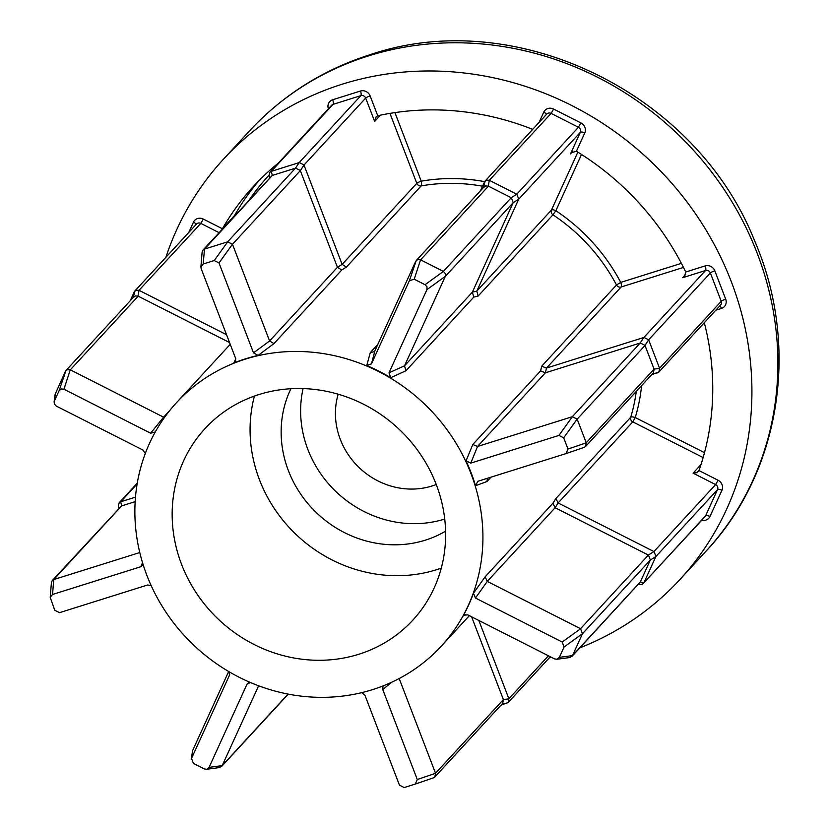 <?xml version="1.0" encoding="UTF-8"?>
<svg xmlns="http://www.w3.org/2000/svg" width="829" height="829" viewBox="0 0 829 829"><rect width="100%" height="100%" fill="white"/><g stroke="black" fill="none" stroke-linecap="round" stroke-linejoin="round"><path stroke-width="1.24" d="M420.604 259.829L443.38 271.394L511.224 197.727L488.447 186.173L420.604 259.829L417.712 259.601L415.712 261.322L374.915 350.791L371.444 363.879L366.739 365.527A179.852 166.878 42.6 0 1 390.728 377.703L389.008 372.791L426.925 289.642L426.997 286.855L425.039 284.71L414.199 279.207L409.371 280.73L371.444 363.879M484.084 186.867L416.251 260.524L409.371 280.73M489.442 180.359L516.768 194.224L578.445 127.262L551.119 113.397L489.307 180.297L488.312 186.11L485.545 185.955L483.597 187.592M539.068 122.443L543.762 112.143A7.71 7.15 42.6 0 1 553.585 109.065L580.922 122.93A7.71 7.15 42.6 0 1 584.766 132.951L576.404 151.272L571.388 152.691L570.518 153.873L580.373 132.267L518.695 199.24L476.799 291.114L478.167 296.026L473.784 297.103L472.364 292.16L513.151 202.732L445.308 276.399L445.328 273.611L443.38 271.394M229.55 342.543L138.163 296.171L70.32 369.838L67.429 369.61L65.429 371.33L55.149 394.252L54.072 402.096L54.351 401.122L54.279 403.91L56.237 406.055L142.971 450.064L145.168 453.183M155.469 431.878L150.65 433.225L63.916 389.215L61.108 388.946L59.087 390.739L54.351 401.122L55.429 393.267M133.801 296.875L65.968 370.522L59.087 390.739M219.032 232.638L200.836 223.405L139.023 290.305L138.028 296.119L135.262 295.963L133.314 297.601M229.125 671.78L229.436 675.303L191.509 758.452L193.406 763.385L204.235 768.887L206.473 769.281L219.561 767.55L222.203 765.623L288.067 694.091M291.518 694.65L288.844 694.391M640.351 581.906L650.319 560.062L582.466 633.729L572.507 655.563L640.351 581.906L643.853 582.901L641.801 584.642L639.128 584.383M483.628 187.364L485.079 181.064L546.788 114.06A3.855 3.575 -137.4 0 1 551.119 113.397L553.585 109.065M480.478 190.784L484.582 181.779L486.53 180.152L489.307 180.297M133.345 297.373L134.795 291.062L196.504 224.068A3.855 3.575 -137.4 0 1 200.836 223.405L203.302 219.074L222.41 228.763A3.855 3.575 42.6 0 1 222.555 228.493L234.566 215.447A3.855 1.409 -150.2 0 1 235.084 215.208M130.194 300.792L134.298 291.787L136.246 290.16L139.023 290.305M704.298 322.709A269.788 250.317 -137.4 0 1 699.085 470.271A3.855 3.575 42.6 0 1 698.971 470.561L718.08 480.26A7.71 7.15 42.6 0 1 721.924 490.281L709.976 516.488A7.71 7.15 42.6 0 1 705.862 520.104A7.71 7.15 42.6 0 1 701.78 520.187M555.119 507.731L487.276 581.398L580.549 628.714L648.392 555.057L555.129 507.742L552.912 503.244L555.896 498.509L558.114 502.944L653.936 551.554L715.614 484.592L693.085 473.162L696.629 472.675L698.971 470.561M436.251 484.509A73.232 67.947 42.6 0 1 432.116 485.96A73.232 67.947 42.6 0 1 358.563 467.038A73.232 67.947 42.6 0 1 338.191 394.2M290.917 388.728A109.2 101.314 -137.4 0 0 309.88 505.897A109.2 101.314 -137.4 0 0 425.329 540.166A109.2 101.314 -137.4 0 0 445.587 531.182M303.082 388.573A109.2 101.314 -137.4 0 0 337.641 493.193A109.2 101.314 -137.4 0 0 444.738 519.047M259.042 394.521A141.313 131.117 -137.4 0 0 204.95 428.666A141.313 131.117 -137.4 0 0 197.489 594.714A141.313 131.117 -137.4 0 0 358.75 654.278A141.313 131.117 -137.4 0 0 412.842 620.133A141.313 131.117 -137.4 0 0 420.303 454.085A141.313 131.117 -137.4 0 0 259.042 394.521M254.43 396.065A141.313 131.117 -137.4 0 0 296.098 534.498A141.313 131.117 -137.4 0 0 436.655 569.689A141.313 131.117 -137.4 0 0 441.266 568.145M579.823 647.874A310.253 287.86 -137.4 0 0 679.935 579.502A310.253 287.86 -137.4 0 0 696.308 214.939A310.253 287.86 -137.4 0 0 342.273 84.175A310.253 287.86 -137.4 0 0 223.519 159.137A310.253 287.86 -137.4 0 0 165.873 257.322M372.345 689.697A179.852 166.878 -137.4 0 0 441.194 646.247A179.852 166.878 -137.4 0 0 450.686 434.904A179.852 166.878 -137.4 0 0 245.446 359.102A179.852 166.878 -137.4 0 0 176.598 402.552A179.852 166.878 -137.4 0 0 167.106 613.895A179.852 166.878 -137.4 0 0 372.345 689.697M465.11 614.558L462.976 616.216L463.898 615.149L467.794 614.869L554.518 658.879L556.756 659.273L559.357 657.356L564.093 646.972L562.197 642.04L475.473 598.03L473.463 593.222A179.852 166.878 42.6 0 1 462.976 616.216M473.463 593.222L485.12 576.849L552.912 503.244M490.975 477.162L486.996 481.494L475.577 485.732L477.763 481.317L565.989 453.608L567.989 449.069L563.679 437.847L558.922 435.432L470.779 463.11L466.033 460.872A179.852 166.878 42.6 0 1 475.577 485.732M466.033 460.872L472.799 444.499L540.591 370.895L541.7 366.2L546.487 368.066L643.853 337.486L705.531 270.513L682.63 277.705L684.567 276.275L685.718 272.016L705.147 265.912A7.71 7.15 42.6 0 1 714.816 270.824L725.686 299.155A7.71 7.15 42.6 0 1 721.458 308.419L715.831 310.191M473.784 297.103L405.992 370.708L390.728 377.703M366.739 365.527L370.304 352.605L377.796 344.481M346.387 267.104L341.745 270.005L337.444 267.301L300.326 170.608L232.483 244.275L269.601 340.968L337.444 267.29L342.139 264.378L346.387 267.104L421.184 185.893A3.855 3.575 42.6 0 1 416.8 183.323L389.951 113.386M341.745 270.005L273.953 343.61L258.14 355.392L253.519 352.874L219.001 262.959L214.245 260.544L203.229 264.005L200.908 266.907L201.146 268.565L235.664 358.48L235.591 361.309L233.757 363.05A179.852 166.878 42.6 0 1 245.767 358.75A179.852 166.878 42.6 0 1 258.14 355.392M233.757 363.05L235.788 358.853M278.44 163.012A269.788 250.317 -137.4 0 0 253.291 186.546A269.788 250.317 -137.4 0 0 222.555 228.493M328.377 108.786A7.71 7.15 42.6 0 1 332.688 99.76L360.47 91.035A7.71 7.15 42.6 0 1 370.128 95.936L377.744 115.749A3.855 3.575 42.6 0 1 378.045 115.677A269.788 250.317 -137.4 0 1 532.695 129.365M576.404 151.272A3.855 3.575 42.6 0 1 576.694 151.438A269.788 250.317 -137.4 0 1 685.593 271.715A3.855 3.575 42.6 0 1 685.718 272.016M549.223 657.925A310.253 287.86 -137.4 0 0 551.461 657.324M654.071 369.102L645.003 345.486L577.16 419.153L586.227 442.769L654.071 369.102L659.615 368.408L658.879 372.024L651.667 374.718M648.682 339.931L659.563 368.273L721.24 301.3L710.36 272.969L648.63 339.807L645.003 345.486M683.479 267.425L621.139 287L546.477 368.066L545.399 372.801L477.535 446.468L572.331 416.707L640.175 343.04L545.389 372.812L540.591 370.895M640.175 343.04L643.853 337.486M643.988 337.444L648.63 339.807M577.16 419.153L572.331 416.707M566.083 453.577L584.248 447.359L585.564 446.499L586.227 442.769M486.996 481.494L487.348 478.779M585.564 446.499L653.387 372.853L654.122 369.237M644.952 345.361L640.309 342.999M470.779 463.11L477.545 446.468L472.799 444.499M643.905 582.777L705.002 516.685A3.855 3.575 -137.4 0 0 705.583 515.804L717.541 489.597L655.863 556.57L643.905 582.777L705.583 515.804A3.855 1.378 -155.5 0 1 709.976 516.488M478.83 620.465L508.871 698.733L548.425 655.78M399.184 678.536L435.526 773.229L503.379 699.562L508.913 698.868L508.187 702.474L500.975 705.178M137.148 483.929L120.702 501.783L135.49 497.141M139.158 290.368L226.535 334.709M377.744 115.749L376.148 116.806L374.656 121.448L365.682 98.081L304.005 165.054L342.139 264.378L416.8 183.323A3.855 0.674 159 0 1 421.246 181.178A183.706 170.453 42.6 0 1 484.654 181.644M271.394 171.323L299.176 162.598L360.853 95.636L333.071 104.361L271.27 171.375L272.347 175.427L204.504 249.094L227.654 241.819L295.497 168.152L272.347 175.427M503.379 699.562L471.608 616.807M361.703 692.65L364.926 695.22L399.443 785.136L404.2 787.55L415.298 784.068L417.288 779.529L382.78 689.614L382.998 686.485M192.597 750.597L191.23 759.426L192.618 750.546L228.659 671.511M258.607 685.79L222.224 765.571M207.053 769.157L209.074 767.364L246.99 684.215L248.534 682.619M135.168 501.638L121.656 505.887L53.802 579.544L139.78 552.549M142.712 564.984L140.681 566.777L52.538 594.466L50.206 597.367L54.766 610.258L59.522 612.662L147.666 584.984L151.044 585.585M70.32 369.838L163.582 417.163L170.018 410.189M445.308 276.399L404.521 365.827L472.364 292.16L476.81 291.093M370.304 352.605L374.325 351.683L374.915 350.791M648.392 555.057L653.936 551.554M655.863 556.57L650.319 560.062M120.702 501.783L121.656 505.887M295.497 168.152L299.176 162.598M304.005 165.054L300.326 170.608M511.224 197.727L516.768 194.224M518.695 199.24L513.151 202.732M654.06 551.627L655.915 556.446M118.93 508.167L118.381 505.783L119.179 502.757L120.568 501.825M269.632 177.707L269.083 175.323L269.881 172.308L271.27 171.375M299.31 162.567L303.953 164.919M516.892 194.297L518.747 199.115M582.466 633.729L580.549 628.714M556.756 659.273L569.844 657.542L572.507 655.563M415.381 784.037L433.546 777.82L434.862 776.96L435.526 773.229M53.802 579.544L52.3 580.507L51.419 582.518L50.206 597.367M232.483 244.275L227.654 241.819M204.504 249.094L203.001 250.057L202.121 252.057L200.908 266.907M571.906 656.464L640.299 582.031M650.361 559.938L648.516 555.129M475.473 598.03L487.276 581.398L485.12 576.849M434.862 776.96L502.695 703.313L503.421 699.697M288.254 694.132L221.623 766.473L222.203 765.623L209.074 767.364M121.521 505.928L52.3 580.507M273.953 343.61L269.601 340.968L253.519 352.874M300.274 170.473L295.621 168.121M272.213 175.468L203.001 250.057M405.992 370.708L404.521 365.827M513.203 202.608L511.348 197.799M541.7 366.2L616.507 284.989A3.855 3.575 42.6 0 0 621.139 287A3.855 1.264 -107.4 0 0 620.745 282.399L616.507 284.989A179.852 166.878 -137.4 0 0 552.964 214.804L555.855 210.721A183.706 170.453 42.6 0 1 620.745 282.399L681.386 263.353M476.799 291.114L551.461 210.048A3.855 1.378 -155.5 0 1 555.855 210.721L581.512 154.463M641.594 385.651A183.706 170.453 42.6 0 1 635.242 417.536A3.855 1.316 16.9 0 0 630.693 417.288A179.852 166.878 -137.4 0 0 636.289 391.423M704.484 452.665L635.242 417.536L632.776 421.878L558.114 502.944L555.129 507.742M425.039 284.71L443.432 271.415M249.488 130.941C282.803 95.097 323.061 69.657 370.294 54.631C516.063 5.078 696.526 93.376 754.763 241.198C800.161 346.035 780.856 471.763 705.904 551.306A310.253 287.86 -137.4 0 0 722.277 186.743A310.253 287.86 -137.4 0 0 368.242 55.978A310.253 287.86 -137.4 0 0 249.488 130.941L223.519 159.137M555.896 498.509L630.693 417.288A3.855 3.575 42.6 0 0 632.776 421.878L703.127 457.567M577.854 152.153L551.461 210.048A3.855 3.575 42.6 0 0 552.964 214.804L478.167 296.026M482.561 186.214A179.852 166.878 -137.4 0 0 421.184 185.893A3.855 1.171 80 0 0 421.246 181.178L394.925 112.599M188.784 232.452L193.478 222.151A7.71 7.15 42.6 0 1 203.302 219.074M269.042 175.137A265.933 246.741 -137.4 0 0 249.363 199.706M234.286 216.079A3.855 3.575 42.6 0 1 234.566 215.447A269.788 250.317 42.6 0 1 259.415 180.142M682.63 277.705L685.728 274.347M657.584 372.863L652.703 373.599M714.816 270.824A3.855 0.674 -21 0 0 710.36 272.969A3.855 3.575 -137.4 0 0 705.531 270.513A3.855 1.264 -107.4 0 0 705.147 265.912M658.879 372.024L720.608 305.01A3.855 3.575 -137.4 0 0 721.24 301.3A3.855 0.674 -21 0 1 725.686 299.155M558.922 435.432L572.383 416.686M577.139 419.101L563.679 437.847M567.989 449.069L586.248 442.821M693.085 473.162L700.992 464.572M380.438 115.169L374.656 121.448M572.466 151.759L570.518 153.873M506.882 703.324L502.001 704.059M721.924 490.281A3.855 1.378 -155.5 0 0 717.541 489.597A3.855 3.575 -137.4 0 0 715.614 484.592L718.08 480.26M332.688 99.76A3.855 1.264 72.6 0 1 333.071 104.361A3.855 3.575 -137.4 0 0 331.6 105.283L269.881 172.308M370.128 95.936A3.855 0.674 159 0 0 365.682 98.081A3.855 3.575 -137.4 0 0 360.853 95.636A3.855 1.264 72.6 0 0 360.47 91.035M584.766 132.951A3.855 1.378 -155.5 0 0 580.373 132.267A3.855 3.575 -137.4 0 0 578.445 127.262L580.922 122.93M562.197 642.04L580.601 628.745M582.486 633.677L564.093 646.972M559.357 657.356L572.487 655.615M391.589 682.277L382.78 689.614M417.288 779.529L435.546 773.281M229.436 675.303L229.716 674.298M250.41 682.505L246.99 684.215M140.681 566.777L142.547 562.725M53.75 579.564L52.538 594.466M150.65 433.225L163.582 417.163M70.268 369.817L63.916 389.215M232.462 244.223L219.001 262.959M204.452 249.104L203.229 264.005M214.245 260.544L227.706 241.809M389.008 372.791L404.521 365.817M445.328 276.347L426.925 289.642M420.552 259.809L414.199 279.207M196.058 224.555A3.855 1.378 24.5 0 0 193.478 222.151M546.342 114.547A3.855 1.378 24.5 0 0 543.762 112.143M721.458 308.419A3.855 1.264 72.6 0 0 719.8 305.88M289.663 694.702L288.088 694.319M639.947 584.694L638.371 584.31M679.935 579.502L705.904 551.306M441.194 646.247L469.359 615.667M176.598 402.552L230.234 344.325M565.989 453.608L584.248 447.359M508.187 702.474L550.311 656.744M119.179 502.757L137.282 483.11M433.546 777.82L415.298 784.068"/></g></svg>

